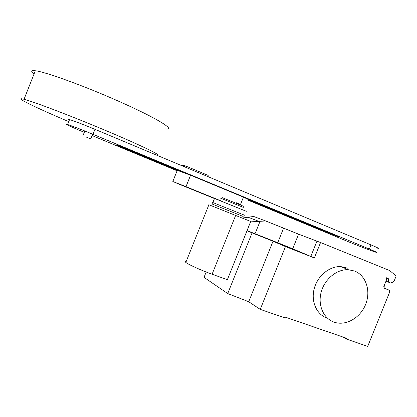 <?xml version="1.0" encoding="UTF-8"?>
<svg xmlns="http://www.w3.org/2000/svg" width="417" height="417" viewBox="0 0 417 417"><rect width="100%" height="100%" fill="white"/><g stroke="black" fill="none" stroke-linecap="round" stroke-linejoin="round"><path stroke-width="0.63" d="M86.09 137.016L90.812 138.845L86.09 137.016M156.359 155.03C164.303 156.787 143.604 146.45 106.262 130.761C71.948 116.286 33.334 101.566 24.035 99.293C11.608 96.014 36.321 107.935 68.753 121.623M164.976 128.832C177.251 130.87 157.96 118.569 118.089 100.997C84.015 85.86 45.13 71.766 35.325 70.754C30.999 70.233 30.571 71.312 34.048 73.986M184.684 166.889L184.919 166.294L185.633 165.966L208.166 175.421L208.208 176.735M185.633 165.966L182.307 165.059L181.603 165.382L184.919 166.294M222.006 201.302L186.003 186.665L190.569 175.223L243.434 197.158L240.354 204.836M248.548 199.602L243.434 197.158M190.569 175.223L177.282 170.334L120.768 146.925L120.93 146.518M186.003 186.665L172.831 181.489L179.065 184.184L214.463 198.565C213.54 198.158 213.556 198.117 214.51 198.45L246.343 211.31M181.713 171.7L124.13 147.816L116.124 144.735L120.768 146.925M248.449 199.852L339.224 237.195L248.761 199.514M377.755 248.277C379.642 248.72 377.395 247.589 371.005 244.894L94.961 129.322C82.681 124.235 74.21 120.998 69.55 119.611C68.273 119.283 68.206 119.444 69.358 120.101M84.286 132.351L84.145 132.293C72.157 127.341 63.52 123.323 67.601 124.527C72.23 125.991 80.69 129.254 92.981 134.31L369.332 249.043C375.727 251.717 377.995 252.806 376.129 252.316C373.038 251.467 357.546 245.54 347.945 241.552L248.282 200.275M177.1 170.793L92.11 135.588M236.449 202.787L240.5 204.476M222.084 197.569L243.716 206.347M219.9 197.877L243.304 207.39M212.68 202.474L244.748 215.297M212.753 204.294L243.147 216.449M186.222 261.433C185.002 261.318 184.872 261.647 185.831 262.418C188.333 264.534 201.63 270.534 212.091 274.23L227.38 279.682L250.721 221.463L208.896 204.747C207.802 204.314 207.796 204.32 208.891 204.763M334.033 322.122L334.564 322.305C346.188 326.104 360.538 317.629 365.704 304.238C371.021 290.91 366.032 275.475 354.632 271.04L348.179 269.69C336.743 269.132 324.588 279.135 321.163 292.161C317.634 305.166 323.498 318.494 334.033 322.122M326.964 318.093C316.571 314.496 310.764 301.387 314.22 288.621C317.577 275.83 329.539 266.025 340.814 266.593L347.83 268.209M291.061 248.694L302.544 253.135L291.061 248.694M242.204 218.049L253.672 216.459L265.681 220.979L250.554 221.87M283.56 228.219L277.743 242.704L292.713 248.777L298.588 234.161L265.681 220.979M277.743 242.704L254.349 233.494L255.657 232.269L259.963 221.536M255.657 232.269L254.406 233.353M273.865 241.307L289.81 247.693L273.813 241.433M248.73 301.731L260.239 309.367L285.463 246.583L273.02 241.234L248.73 301.731L227.729 293.568L252.066 232.884L247.015 230.705M273.02 241.234L252.066 232.884M206.17 272.014L204.028 277.357L227.729 293.568M247.067 230.58L254.224 233.437M292.713 248.777L314.355 257.941L285.463 246.583M298.588 234.161L320.558 242.532L389.723 270.581L396.15 276.018L394.185 280.881L392.809 282.158L390.552 283.007C388.774 282.575 388.081 281.267 388.472 279.088L388.248 278.509L386.225 277.701L386.731 279.317L383.77 286.646L384.281 288.256L389.264 290.206L389.77 291.811L367.711 346.391L346.225 338.99L342.857 336.988M260.239 309.367L285.536 318.082L285.843 317.311L346.522 338.255L346.225 338.99M384.062 287.98L384.323 285.275M330.457 233.843L330.608 233.463M92.981 134.31L94.961 129.322M369.332 249.043L371.005 244.894M212.091 274.23L235.647 215.422M247.708 217.064L259.374 221.557M316.967 241.115L310.78 256.486M314.355 257.941L320.558 242.532M386.809 278.415L388.472 279.088M383.838 287.886L389.264 290.206M92.668 134.18L90.838 138.783M35.325 70.754L24.035 99.293M84.828 130.985L82.993 135.603M172.831 181.489L177.355 170.152M67.601 124.527L69.55 119.611M213.181 206.446L212.748 204.252M212.806 204.273L212.675 202.412M212.894 202.49L214.51 198.45M185.831 262.418L208.896 204.747M340.814 266.593L348.179 269.69M389.337 282.507L385.996 281.136"/></g></svg>
